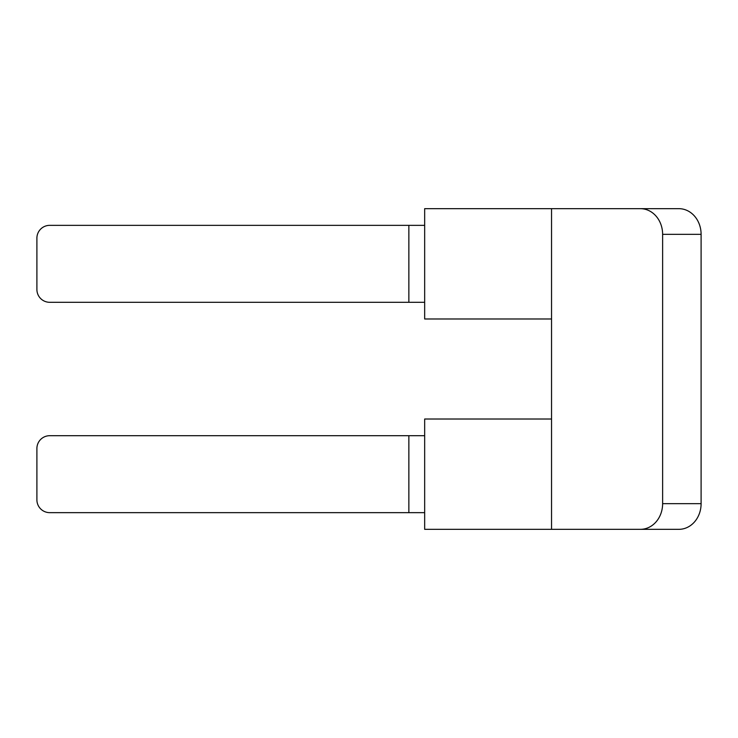 <?xml version="1.0" encoding="UTF-8"?>
<svg xmlns="http://www.w3.org/2000/svg" width="738" height="738" viewBox="0 0 738 738"><rect width="100%" height="100%" fill="white"/><g stroke="black" fill="none" stroke-linecap="round" stroke-linejoin="round"><path stroke-width="1.11" d="M551.544 529.33L551.544 208.669L640.409 208.669A25.655 22.214 90 0 1 662.623 234.324L662.623 503.676A25.655 22.214 90 0 1 640.409 529.33L424.664 529.33L424.664 419.018L551.544 419.018M640.409 208.669L678.886 208.669A25.655 22.214 90 0 1 701.1 234.324L701.1 503.676A25.655 22.214 90 0 1 678.886 529.33L640.409 529.33M551.544 208.669L424.664 208.669L424.664 318.982L551.544 318.982M424.664 435.697L408.861 435.697L408.861 512.652L424.664 512.652M424.664 302.303L408.861 302.303L408.861 225.348L424.664 225.348M408.861 435.697L49.723 435.697A12.823 12.823 0 0 0 36.9 448.519L36.9 499.829A12.823 12.823 0 0 0 49.723 512.652L408.861 512.652M408.861 225.348L49.723 225.348A12.823 12.823 0 0 0 36.9 238.171L36.9 289.481A12.823 12.823 0 0 0 49.723 302.303L408.861 302.303M701.1 503.676L662.623 503.676M701.1 234.324L662.623 234.324"/></g></svg>
